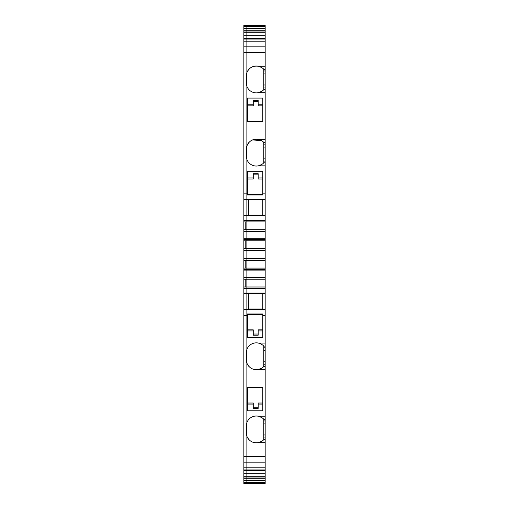 <?xml version="1.0" encoding="UTF-8"?>
<svg xmlns="http://www.w3.org/2000/svg" width="509" height="509" viewBox="0 0 509 509"><rect width="100%" height="100%" fill="white"/><g stroke="black" fill="none" stroke-linecap="round" stroke-linejoin="round"><path stroke-width="0.76" d="M262.733 387.12L247.489 387.12L247.489 410.814L262.733 410.814L262.733 387.12M262.733 387.673L247.489 387.673M256.332 416.012A10.065 10.065 0 0 0 246.878 422.629L246.878 363.082C249.124 368.045 252.954 370.183 258.362 369.489L265.17 369.489L265.17 419.27L263.745 419.27C263.096 418.233 261.302 417.221 258.362 416.222A10.065 10.065 0 0 0 246.878 422.629L246.878 436.245A10.065 10.065 0 0 0 249.257 439.948M247.489 403.026L253.278 403.026L253.278 408.377L258.158 408.377L258.158 404.076L262.733 404.076M258.158 407.194L253.278 407.194M262.733 403.026L258.158 403.026L258.158 404.076M262.148 344.701A10.065 10.065 0 0 0 246.878 349.467L246.878 363.082A10.065 10.065 0 0 0 249.238 366.773A10.065 10.065 0 0 1 246.878 363.082L246.878 363.082A10.065 10.065 0 0 0 249.238 366.773M256.332 342.85A10.065 10.065 0 0 0 246.878 349.467L246.878 288.514L243.83 288.514L243.83 52.732L265.17 52.732L243.83 52.732L243.83 35.675L246.878 35.719L246.878 30.19L243.83 30.19L243.83 35.675L246.878 35.675L246.878 26.792L243.83 26.792L243.83 30.19M265.17 288.45L246.878 288.514L265.17 288.514L265.17 286.987L246.878 286.987L246.878 220.442L243.83 220.442M265.17 286.987L265.17 279.218L246.878 279.218L246.878 288.45L246.878 286.987L243.83 286.987M265.17 279.218L265.17 220.384L246.878 220.442L246.878 159.432A10.065 10.065 0 0 0 256.332 166.042A10.065 10.065 0 0 1 246.878 159.432L246.878 86.269A10.065 10.065 0 0 0 256.332 92.88A10.065 10.065 0 0 1 246.878 86.269L246.878 35.675L265.17 35.675L265.17 30.19L246.878 30.19L246.878 25.45L243.83 25.45L243.83 26.792M265.17 478.81L246.878 478.81L246.878 473.325L265.17 473.281L265.17 483.55L246.878 483.55L246.878 482.958L243.83 482.958L243.83 483.55L246.878 483.55L243.83 483.55M265.17 482.208L246.878 482.208L246.878 482.958L265.17 482.958M265.17 480.706L246.878 480.706L246.878 482.208L246.878 480.401L243.83 480.401L243.83 482.958M265.17 477.976L246.878 477.976L246.878 480.706L243.83 480.706M265.17 480.401L246.878 480.401L246.878 478.81L243.83 478.81L243.83 477.976L246.878 477.976L246.878 456.847L243.83 456.847L243.83 473.325L246.878 473.281L246.878 436.245C249.13 441.208 252.954 443.345 258.362 442.652L265.17 442.652L265.17 456.268L243.83 456.268L243.83 288.514M252.788 442.213A10.065 10.065 0 0 0 258.362 442.652C261.302 441.653 263.096 440.635 263.745 439.604L263.745 419.27M258.375 442.652A10.065 10.065 0 0 0 261.76 441.271M263.395 439.967A10.065 10.065 0 0 0 263.745 439.604L265.17 439.604L265.17 442.652M262.148 417.864A10.065 10.065 0 0 0 258.362 416.222L265.17 416.222M252.846 369.076A10.065 10.065 0 0 0 258.362 369.489A10.065 10.065 0 0 1 252.846 369.076A10.065 10.065 0 0 0 258.362 369.489C261.302 368.491 263.096 367.473 263.745 366.442L263.745 346.107L265.17 346.107L265.17 309.09L262.733 309.09L262.733 293.693L265.17 293.693L265.17 293.108L243.83 293.108M258.368 369.489A10.065 10.065 0 0 0 261.76 368.109M263.395 366.804A10.065 10.065 0 0 0 263.745 366.442L265.17 366.442L265.17 346.107M265.17 268.09L243.83 268.09L245.204 268.09L245.204 260.315M265.17 248.577L243.83 248.577M265.17 229.68L243.83 229.68M258.375 165.832A10.065 10.065 0 0 0 262.148 164.191M263.395 142.087L263.745 142.45C263.096 141.419 261.302 140.401 258.362 139.402C252.96 138.709 249.13 140.847 246.878 145.809L249.251 142.113M252.731 139.867L261.9 140.872M258.375 92.67A10.065 10.065 0 0 0 262.148 91.028M265.17 52.153L246.878 52.153L246.878 35.719L265.17 35.675L265.17 69.288L263.745 69.288L265.17 69.288L265.17 89.629L263.745 89.629L263.745 69.288A10.065 10.065 0 0 0 263.395 68.931M261.753 67.621A10.065 10.065 0 0 0 246.878 72.647A10.065 10.065 0 0 1 249.219 68.982A10.065 10.065 0 0 0 246.878 72.647L246.42 74.352L246.42 84.558A10.065 10.065 0 0 0 246.878 86.269L246.878 145.809A10.065 10.065 0 0 1 249.238 142.126A10.065 10.065 0 0 0 246.878 145.809L246.42 147.515L246.42 157.72A10.065 10.065 0 0 0 246.878 159.432L246.878 193.14L243.83 193.14M263.745 69.288C263.096 68.257 261.302 67.239 258.362 66.24C252.96 65.546 249.13 67.684 246.878 72.647L246.878 52.153L243.83 52.153M243.83 26.042L265.17 26.042L265.17 30.19M265.17 26.042L265.17 25.45L243.83 25.647M243.83 456.847L243.83 456.268L265.17 456.268L265.17 456.847L246.878 456.847L246.878 436.245L246.42 434.54A10.065 10.065 0 0 0 246.878 436.245L246.878 363.082L246.42 361.377A10.065 10.065 0 0 0 246.878 363.082L246.878 349.467A10.065 10.065 0 0 0 246.42 351.172L246.42 361.377A10.065 10.065 0 0 0 246.878 363.082A10.065 10.065 0 0 1 246.42 361.377M263.745 439.604L265.17 439.604L265.17 419.27M263.745 147.095L263.745 142.45L265.17 142.45L265.17 162.791L263.745 162.791L263.745 147.095L265.17 147.095M265.17 142.45L265.17 89.629L263.745 89.629C263.096 90.659 261.302 91.677 258.362 92.676A10.065 10.065 0 0 1 256.332 92.88M265.17 220.384L265.17 162.791M263.745 162.791C263.096 163.822 261.302 164.84 258.362 165.839A10.065 10.065 0 0 1 256.332 166.042M263.745 346.107C263.096 345.07 261.302 344.059 258.362 343.06L265.17 343.06M265.17 309.09L265.17 293.693M265.17 215.199L262.733 215.199L262.733 199.802L265.17 199.802M262.733 215.122L248.71 215.122L262.733 215.199M247.489 315.752L247.489 337.652L262.733 337.652L262.733 313.964L247.489 313.964L247.489 315.752L246.878 315.752L246.878 309.09L243.83 309.09M262.733 314.511L247.489 314.511M247.489 330.914L253.278 330.914L253.278 329.864L247.489 329.864M258.158 334.031L253.278 334.031M262.733 329.864L258.158 329.864L258.158 335.215L253.278 335.215L253.278 330.914M262.733 330.914L258.158 330.914M262.733 177.978L258.158 177.978L258.158 173.684L253.278 173.684L253.278 177.978L247.489 177.978M247.489 193.14L247.489 194.934L262.733 194.934L262.733 171.24L247.489 171.24L247.489 193.14L246.878 193.14L246.878 199.235L243.83 199.235M262.733 179.034L258.158 179.034L258.158 177.978M253.278 177.978L253.278 179.034L247.489 179.034M258.158 174.867L253.278 174.867M262.733 194.381L247.489 194.381L262.733 194.381M247.489 98.084L247.489 121.772L262.733 121.772L262.733 98.084L247.489 98.084M262.733 104.822L258.158 104.822L258.158 100.521L253.278 100.521L253.278 104.822L247.489 104.822M262.733 121.218L247.489 121.218M262.733 105.872L258.158 105.872L258.158 104.822M258.158 101.705L253.278 101.705M253.278 104.822L253.278 105.872L247.489 105.872M247.489 121.772L262.733 121.772M265.17 215.784L246.878 215.784L246.878 215.199L248.71 215.199L248.71 199.802L243.83 199.802M243.83 288.45L246.878 288.45L246.878 293.693L248.71 293.693L248.71 309.09L246.878 309.09L246.878 293.693L243.83 293.693M262.733 199.878L248.71 199.878M248.71 293.769L262.733 293.769L248.71 293.769M262.733 309.014L248.71 309.014M246.916 229.68L246.916 221.905M246.916 248.577L246.916 240.808M246.916 268.09L246.916 260.315M246.916 286.987L246.916 279.218M243.83 477.976L243.83 473.325L265.17 473.281L265.17 456.847M252.82 66.666A10.065 10.065 0 0 1 258.362 66.24A10.065 10.065 0 0 0 252.82 66.666M252.788 139.841A10.065 10.065 0 0 1 258.362 139.402A10.065 10.065 0 0 0 252.788 139.841M265.17 221.905L243.83 221.905M265.17 240.808L243.83 240.808M265.17 260.315L243.83 260.315M265.17 293.108L265.17 288.514M265.17 366.442L265.17 369.489M253.278 404.076L247.489 404.076M243.83 215.199L246.878 215.199L246.878 199.235L265.17 199.235M243.83 220.384L246.878 220.384L246.878 215.784L243.83 215.784M243.83 279.218L246.878 279.218L246.878 220.442L265.17 220.442M245.204 229.68L245.204 221.905M245.204 248.577L245.204 240.808M245.204 286.987L245.204 279.218M246.878 349.467L246.878 315.752L243.83 315.752M246.878 422.629A10.065 10.065 0 0 0 246.42 424.334L246.42 434.54A10.065 10.065 0 0 0 246.878 436.245A10.065 10.065 0 0 1 246.42 434.54M246.42 84.564L246.42 74.352A10.065 10.065 0 0 1 246.878 72.647L246.878 86.269M265.17 26.792L246.878 26.792L246.878 25.647L265.17 25.647M246.878 483.55L246.878 482.208L243.83 482.208M243.83 478.81L243.83 480.401M246.42 157.726L246.42 147.515A10.065 10.065 0 0 1 246.878 145.809L246.878 159.432M246.42 147.515A10.065 10.065 0 0 1 246.878 145.809A10.065 10.065 0 0 0 246.42 147.515L246.42 152.617M246.42 74.352A10.065 10.065 0 0 1 246.878 72.647A10.065 10.065 0 0 0 246.42 74.352M265.17 28.599L243.83 28.599M263.745 420.943L265.17 420.943M263.745 423.908L265.17 423.908M263.745 437.925L265.17 437.925M263.745 434.96L265.17 434.96M263.745 350.746L265.17 350.746M263.745 347.787L265.17 347.787M263.745 361.797L265.17 361.797M263.745 364.762L265.17 364.762M265.17 144.13L263.745 144.13M265.17 161.111L263.745 161.111M265.17 70.967L263.745 70.967M265.17 87.949L263.745 87.949M265.17 165.839L258.362 165.839M265.17 92.676L258.362 92.676M265.17 84.984L263.745 84.984M265.17 73.932L263.745 73.932M265.17 158.146L263.745 158.146M265.17 66.24L258.362 66.24M265.17 139.402L258.362 139.402M265.17 462.147L243.83 462.147M265.17 467.09L243.83 467.09M265.17 469.966L243.83 469.966M265.17 470.577L243.83 470.577M265.17 476.755L243.83 476.755M265.17 483.353L243.83 483.353M265.17 28.294L243.83 28.294M265.17 31.024L243.83 31.024M265.17 32.245L243.83 32.245M265.17 38.423L243.83 38.423M265.17 39.034L243.83 39.034M265.17 41.91L243.83 41.91M265.17 46.853L243.83 46.853M265.17 193.14L262.733 193.14M265.17 231.124L243.83 231.124M265.17 231.71L243.83 231.71M265.17 238.778L243.83 238.778M265.17 239.357L243.83 239.357M265.17 250.027L243.83 250.027M265.17 250.606L243.83 250.606M265.17 258.286L243.83 258.286M265.17 258.865L243.83 258.865M265.17 269.535L243.83 269.535M265.17 270.114L243.83 270.114M265.17 277.189L243.83 277.189M265.17 277.768L243.83 277.768M265.17 309.657L243.83 309.657M265.17 315.752L262.733 315.752M265.17 467.211L243.83 467.211M265.17 41.789L243.83 41.789"/></g></svg>

